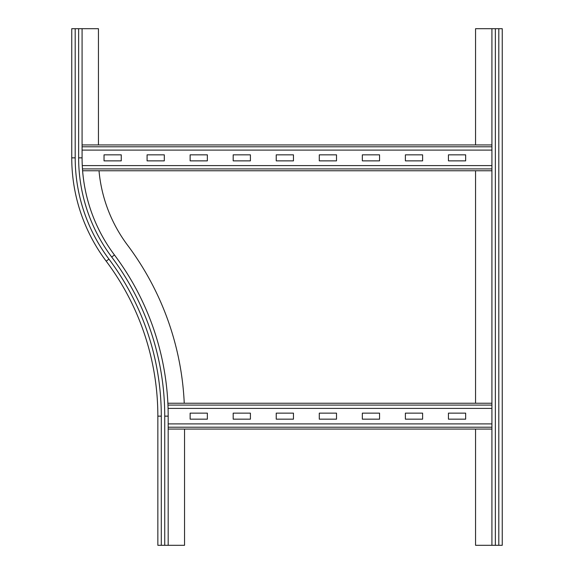 <?xml version="1.0" encoding="UTF-8"?>
<svg xmlns="http://www.w3.org/2000/svg" width="574" height="574" viewBox="0 0 574 574"><rect width="100%" height="100%" fill="white"/><g stroke="black" fill="none" stroke-linecap="round" stroke-linejoin="round"><path stroke-width="0.86" d="M71.75 63.14L71.75 37.31M114.456 254.971L111.7 257.037A265.188 265.188 0 0 1 164.738 416.15L168.182 416.15A268.632 268.632 0 0 0 114.456 254.971A161.868 161.868 0 0 1 82.082 157.85L82.082 28.7L98.441 28.7L98.441 144.935M168.182 416.15L168.182 545.3L157.85 545.3L157.85 416.15A258.3 258.3 0 0 0 106.19 261.17A172.2 172.2 0 0 1 71.75 157.85L71.75 28.7L82.082 28.7M184.247 403.235A284.991 284.991 0 0 0 127.543 245.155A145.509 145.509 0 0 1 99.015 170.765M184.541 429.065L184.541 545.3L168.182 545.3M491.918 545.3L491.918 28.7L502.25 28.7L502.25 545.3L475.559 545.3L475.559 429.065M475.559 144.935L475.559 28.7L491.918 28.7M475.559 403.235L475.559 170.765M250.407 419.164L233.188 419.164L233.188 413.136L250.407 413.136L250.407 419.164M293.458 419.164L276.238 419.164L276.238 413.136L293.458 413.136L293.458 419.164M336.507 419.164L319.288 419.164L319.288 413.136L336.507 413.136L336.507 419.164M379.558 419.164L362.338 419.164L362.338 413.136L379.558 413.136L379.558 419.164M422.608 419.164L405.387 419.164L405.387 413.136L422.608 413.136L422.608 419.164M207.358 419.164L190.138 419.164L190.138 413.136L207.358 413.136L207.358 419.164M465.658 419.164L448.438 419.164L448.438 413.136L465.658 413.136L465.658 419.164M491.918 403.235L167.873 403.235L491.918 403.235M168.067 408.401L491.918 408.401M491.918 429.065L168.182 429.065M168.182 423.899L491.918 423.899M164.308 160.863L147.088 160.863L147.088 154.837L164.308 154.837L164.308 160.863M207.358 160.863L190.138 160.863L190.138 154.837L207.358 154.837L207.358 160.863M250.407 160.863L233.188 160.863L233.188 154.837L250.407 154.837L250.407 160.863M293.458 160.863L276.238 160.863L276.238 154.837L293.458 154.837L293.458 160.863M336.507 160.863L319.288 160.863L319.288 154.837L336.507 154.837L336.507 160.863M379.558 160.863L362.338 160.863L362.338 154.837L379.558 154.837L379.558 160.863M422.608 160.863L405.387 160.863L405.387 154.837L422.608 154.837L422.608 160.863M121.258 160.863L104.038 160.863L104.038 154.837L121.258 154.837L121.258 160.863M465.658 160.863L448.438 160.863L448.438 154.837L465.658 154.837L465.658 160.863M491.918 144.935L82.082 144.935M82.082 150.101L491.918 150.101M491.918 170.765L82.599 170.765L491.918 170.765M82.269 165.599L491.918 165.599M111.7 257.037A165.312 165.312 0 0 1 78.638 157.85L82.082 157.85M78.638 157.85L78.638 28.7M71.75 157.85L75.194 157.85L75.194 28.7M106.19 261.17L108.945 259.104A168.756 168.756 0 0 1 75.194 157.85M157.85 416.15L161.294 416.15A261.744 261.744 0 0 0 108.945 259.104M164.738 416.15L164.738 545.3M161.294 416.15L161.294 545.3M495.362 545.3L495.362 28.7M498.806 545.3L498.806 28.7M491.918 405.093L167.952 405.093M491.918 427.207L168.182 427.207M491.918 146.793L82.082 146.793M491.918 168.907L82.462 168.907"/></g></svg>
